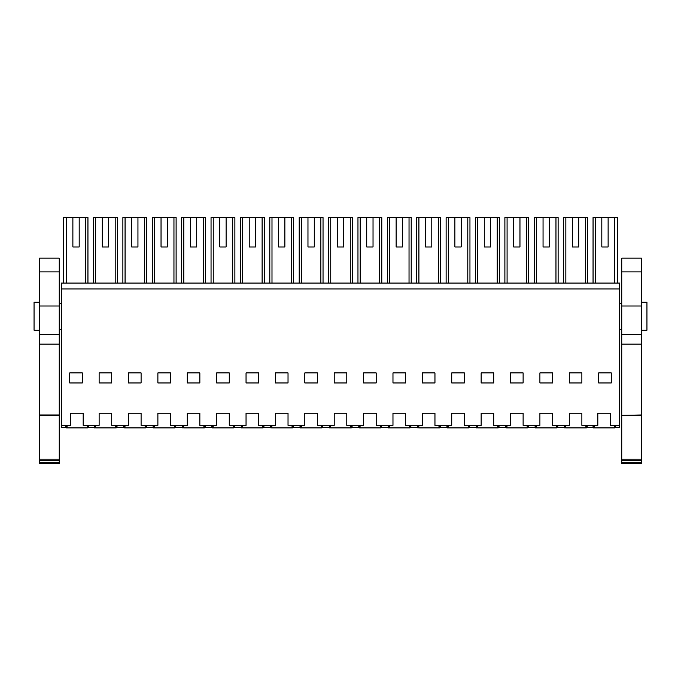 <?xml version="1.0" encoding="UTF-8"?>
<svg xmlns="http://www.w3.org/2000/svg" width="681" height="681" viewBox="0 0 681 681"><rect width="100%" height="100%" fill="white"/><g stroke="black" fill="none" stroke-linecap="round" stroke-linejoin="round"><path stroke-width="1.02" d="M63.435 283.075L63.435 217.588L87.951 217.588L87.951 283.075M79.175 246.973L72.884 246.973L79.175 246.973L79.175 217.588M72.884 217.588L72.884 246.973M65.785 425.378L65.785 427.481L61.333 427.481L61.333 288.948L619.667 288.948L619.667 427.481L615.718 427.481L615.718 425.378M94.336 425.378L94.336 427.481L88.453 427.481L88.453 425.378L88.453 427.481L87.951 427.481L87.951 425.378M66.295 283.075L66.295 217.588M85.797 283.075L85.797 217.588M619.667 288.948L619.667 283.075L61.333 283.075L61.333 288.948M61.333 425.378L70.569 425.378L70.569 413.205L83.167 413.205L83.167 425.378L99.12 425.378L99.12 413.205L111.71 413.205L111.71 425.378L128.505 425.378L128.505 413.205L141.095 413.205L141.095 425.378L157.89 425.378L157.89 413.205L170.48 413.205L170.48 425.378L187.275 425.378L187.275 413.205L199.865 413.205L199.865 425.378L216.66 425.378L216.66 413.205L229.259 413.205L229.259 425.378L246.045 425.378L246.045 413.205L258.644 413.205L258.644 425.378L275.43 425.378L275.43 413.205L288.029 413.205L288.029 425.378L304.816 425.378L304.816 413.205L317.414 413.205L317.414 425.378L334.201 425.378L334.201 413.205L346.799 413.205L346.799 425.378L363.586 425.378L363.586 413.205L376.184 413.205L376.184 425.378L392.971 425.378L392.971 413.205L405.57 413.205L405.57 425.378L422.356 425.378L422.356 413.205L434.955 413.205L434.955 425.378L451.741 425.378L451.741 413.205L464.34 413.205L464.34 425.378L481.135 425.378L481.135 413.205L493.725 413.205L493.725 425.378L510.52 425.378L510.52 413.205L523.11 413.205L523.11 425.378L539.905 425.378L539.905 413.205L552.495 413.205L552.495 425.378L569.29 425.378L569.29 413.205L581.88 413.205L581.88 425.378L597.833 425.378L597.833 413.205L610.431 413.205L610.431 425.378L619.667 425.378M82.324 372.907L82.324 382.96L69.734 382.96L69.734 372.907L82.324 372.907M464.34 382.96L464.34 372.907L451.741 372.907L451.741 382.96L464.34 382.96M569.29 372.907L569.29 382.96L581.88 382.96L581.88 372.907L569.29 372.907M275.43 372.907L275.43 382.96L288.029 382.96L288.029 372.907L275.43 372.907M199.865 382.96L199.865 372.907L187.275 372.907L187.275 382.96L199.865 382.96M170.48 372.907L157.89 372.907L157.89 382.96L170.48 382.96L170.48 372.907M128.505 372.907L128.505 382.96L141.095 382.96L141.095 372.907L128.505 372.907M111.71 382.96L111.71 372.907L99.12 372.907L99.12 382.96L111.71 382.96M304.816 382.96L317.414 382.96L317.414 372.907L304.816 372.907L304.816 382.96M229.259 382.96L229.259 372.907L216.66 372.907L216.66 382.96L229.259 382.96M246.045 372.907L246.045 382.96L258.644 382.96L258.644 372.907L246.045 372.907M552.495 382.96L552.495 372.907L539.905 372.907L539.905 382.96L552.495 382.96M346.799 372.907L334.201 372.907L334.201 382.96L346.799 382.96L346.799 372.907M363.586 382.96L376.184 382.96L376.184 372.907L363.586 372.907L363.586 382.96M392.971 372.907L392.971 382.96L405.57 382.96L405.57 372.907L392.971 372.907M434.955 372.907L422.356 372.907L422.356 382.96L434.955 382.96L434.955 372.907M510.52 382.96L523.11 382.96L523.11 372.907L510.52 372.907L510.52 382.96M493.725 382.96L493.725 372.907L481.135 372.907L481.135 382.96L493.725 382.96M598.676 382.96L598.676 372.907L611.266 372.907L611.266 382.96L598.676 382.96M593.049 283.075L593.049 217.588L617.565 217.588L617.565 283.075M608.116 217.588L608.116 246.973L601.825 246.973L608.116 246.973M601.825 217.588L601.825 246.973M614.705 283.075L614.705 217.588M595.203 283.075L595.203 217.588M615.215 425.378L615.215 427.481L615.718 427.481M593.049 425.378L593.049 427.481L587.175 427.481L587.175 425.378M586.664 425.378L586.664 427.481L587.175 427.481M117.004 425.378L117.004 427.481L116.494 427.481L116.494 425.378M117.004 427.481L123.721 427.481L123.721 425.378M102.269 246.973L108.56 246.973L102.269 246.973L102.269 217.588L95.68 217.588L95.68 283.075M115.183 283.075L115.183 217.588L117.336 217.588L117.336 283.075M93.493 283.075L93.493 217.588L95.68 217.588M108.56 246.973L108.56 217.588L115.183 217.588M108.56 217.588L102.269 217.588M146.389 425.378L146.389 427.481L145.887 427.481L145.887 425.378M146.389 427.481L153.106 427.481L153.106 425.378M131.654 246.973L137.945 246.973L131.654 246.973L131.654 217.588L125.066 217.588L125.066 283.075M144.568 283.075L144.568 217.588L146.721 217.588L146.721 283.075M122.886 283.075L122.886 217.588L125.066 217.588M137.945 246.973L137.945 217.588L144.568 217.588M137.945 217.588L131.654 217.588M175.775 425.378L175.775 427.481L175.272 427.481L175.272 425.378M175.775 427.481L182.491 427.481L182.491 425.378M161.039 246.973L167.339 246.973L161.039 246.973L161.039 217.588L154.451 217.588L154.451 283.075M173.953 283.075L173.953 217.588L176.107 217.588L176.107 283.075M152.272 283.075L152.272 217.588L154.451 217.588M167.339 246.973L167.339 217.588L173.953 217.588M167.339 217.588L161.039 217.588M205.16 425.378L205.16 427.481L204.658 427.481L204.658 425.378M205.16 427.481L211.876 427.481L211.876 425.378M190.425 246.973L196.724 246.973L190.425 246.973L190.425 217.588L183.836 217.588L183.836 283.075M203.338 283.075L203.338 217.588L205.492 217.588L205.492 283.075M181.657 283.075L181.657 217.588L183.836 217.588M196.724 246.973L196.724 217.588L203.338 217.588M196.724 217.588L190.425 217.588M234.545 425.378L234.545 427.481L234.043 427.481L234.043 425.378M234.545 427.481L241.261 427.481L241.261 425.378M219.81 246.973L226.109 246.973L219.81 246.973L219.81 217.588L213.221 217.588L213.221 283.075M232.723 283.075L232.723 217.588L234.877 217.588L234.877 283.075M211.042 283.075L211.042 217.588L213.221 217.588M226.109 246.973L226.109 217.588L232.723 217.588M226.109 217.588L219.81 217.588M263.93 425.378L263.93 427.481L263.428 427.481L263.428 425.378M263.93 427.481L270.646 427.481L270.646 425.378M249.195 246.973L255.494 246.973L249.195 246.973L249.195 217.588L242.606 217.588L242.606 283.075M262.108 283.075L262.108 217.588L264.262 217.588L264.262 283.075M240.427 283.075L240.427 217.588L242.606 217.588M255.494 246.973L255.494 217.588L262.108 217.588M255.494 217.588L249.195 217.588M293.315 425.378L293.315 427.481L292.813 427.481L292.813 425.378M293.315 427.481L300.032 427.481L300.032 425.378M278.58 246.973L284.879 246.973L278.58 246.973L278.58 217.588L271.991 217.588L271.991 283.075M291.494 283.075L291.494 217.588L293.647 217.588L293.647 283.075M269.812 283.075L269.812 217.588L271.991 217.588M284.879 246.973L284.879 217.588L291.494 217.588M284.879 217.588L278.58 217.588M322.7 425.378L322.7 427.481L322.198 427.481L322.198 425.378M322.7 427.481L329.417 427.481L329.417 425.378M307.965 246.973L314.264 246.973L307.965 246.973L307.965 217.588L301.377 217.588L301.377 283.075M320.879 283.075L320.879 217.588L323.032 217.588L323.032 283.075M299.197 283.075L299.197 217.588L301.377 217.588M314.264 246.973L314.264 217.588L320.879 217.588M314.264 217.588L307.965 217.588M352.086 425.378L352.086 427.481L351.583 427.481L351.583 425.378M352.086 427.481L358.802 427.481L358.802 425.378M337.35 246.973L343.65 246.973L337.35 246.973L337.35 217.588L330.762 217.588L330.762 283.075M350.264 283.075L350.264 217.588L352.417 217.588L352.417 283.075M328.582 283.075L328.582 217.588L330.762 217.588M343.65 246.973L343.65 217.588L350.264 217.588M343.65 217.588L337.35 217.588M381.471 425.378L381.471 427.481L380.968 427.481L380.968 425.378M381.471 427.481L388.187 427.481L388.187 425.378M366.736 246.973L373.035 246.973L366.736 246.973L366.736 217.588L360.147 217.588L360.147 283.075M379.649 283.075L379.649 217.588L381.803 217.588L381.803 283.075M357.968 283.075L357.968 217.588L360.147 217.588M373.035 246.973L373.035 217.588L379.649 217.588M373.035 217.588L366.736 217.588M410.856 425.378L410.856 427.481L410.354 427.481L410.354 425.378M410.856 427.481L417.572 427.481L417.572 425.378M396.121 246.973L402.42 246.973L396.121 246.973L396.121 217.588L389.532 217.588L389.532 283.075M409.034 283.075L409.034 217.588L411.188 217.588L411.188 283.075M387.353 283.075L387.353 217.588L389.532 217.588M402.42 246.973L402.42 217.588L409.034 217.588M402.42 217.588L396.121 217.588M440.241 425.378L440.241 427.481L439.739 427.481L439.739 425.378M440.241 427.481L446.957 427.481L446.957 425.378M425.506 246.973L431.805 246.973L425.506 246.973L425.506 217.588L418.917 217.588L418.917 283.075M438.419 283.075L438.419 217.588L440.573 217.588L440.573 283.075M416.738 283.075L416.738 217.588L418.917 217.588M431.805 246.973L431.805 217.588L438.419 217.588M431.805 217.588L425.506 217.588M469.626 425.378L469.626 427.481L469.124 427.481L469.124 425.378M469.626 427.481L476.342 427.481L476.342 425.378M454.891 246.973L461.19 246.973L454.891 246.973L454.891 217.588L448.302 217.588L448.302 283.075M467.813 283.075L467.813 217.588L469.958 217.588L469.958 283.075M446.123 283.075L446.123 217.588L448.302 217.588M461.19 246.973L461.19 217.588L467.813 217.588M461.19 217.588L454.891 217.588M499.011 425.378L499.011 427.481L498.509 427.481L498.509 425.378M499.011 427.481L505.728 427.481L505.728 425.378M484.276 246.973L490.575 246.973L484.276 246.973L484.276 217.588L477.687 217.588L477.687 283.075M497.198 283.075L497.198 217.588L499.343 217.588L499.343 283.075M475.508 283.075L475.508 217.588L477.687 217.588M490.575 246.973L490.575 217.588L497.198 217.588M490.575 217.588L484.276 217.588M528.396 425.378L528.396 427.481L527.894 427.481L527.894 425.378M528.396 427.481L535.113 427.481L535.113 425.378M513.661 246.973L519.961 246.973L513.661 246.973L513.661 217.588L507.081 217.588L507.081 283.075M526.583 283.075L526.583 217.588L528.728 217.588L528.728 283.075M504.893 283.075L504.893 217.588L507.081 217.588M519.961 246.973L519.961 217.588L526.583 217.588M519.961 217.588L513.661 217.588M557.782 425.378L557.782 427.481L557.279 427.481L557.279 425.378M557.782 427.481L564.506 427.481L564.506 425.378M543.055 246.973L549.346 246.973L543.055 246.973L543.055 217.588L536.466 217.588L536.466 283.075M555.968 283.075L555.968 217.588L558.114 217.588L558.114 283.075M534.279 283.075L534.279 217.588L536.466 217.588M549.346 246.973L549.346 217.588L555.968 217.588M549.346 217.588L543.055 217.588M572.44 246.973L578.731 246.973L572.44 246.973L572.44 217.588L565.851 217.588L565.851 283.075M585.354 283.075L585.354 217.588L587.507 217.588L587.507 283.075M563.664 283.075L563.664 217.588L565.851 217.588M578.731 246.973L578.731 217.588L585.354 217.588M578.731 217.588L572.44 217.588M34.05 330.225L39.507 330.225L34.05 330.225L34.05 302.245L39.507 302.245M646.95 330.225L641.493 330.225L646.95 330.225L646.95 302.245L641.493 302.245M39.507 462.271L39.507 463.412L59.238 463.412L59.238 462.271L39.507 462.271L39.507 460.347L59.238 460.347L59.238 462.271M39.507 414.967L59.238 414.967L59.238 334.277L39.507 334.277L39.507 460.347M39.507 334.277L39.507 258.133L59.238 258.133L59.238 334.277M39.507 460.62L59.238 460.62M39.507 459.198L59.238 459.198L59.238 460.347M39.507 415.333L59.238 415.333L59.238 459.198M39.507 306.007L59.238 306.007M641.493 271.906L641.493 258.133L621.762 258.133L621.762 306.007L641.493 306.007L641.493 271.906L621.762 271.906M641.493 462.271L621.762 462.271L621.762 463.412L641.493 463.412L641.493 306.007M641.493 460.62L621.762 460.62L621.762 462.271M621.762 460.62L641.493 460.347M641.493 459.198L621.762 459.198L621.762 460.347M641.493 415.333L621.762 415.333L621.762 459.198M641.493 414.967L621.762 415.333M621.762 414.967L621.762 306.007M67.044 425.378L67.044 427.898L66.891 425.378M66.432 425.378L66.483 427.898L66.619 425.378M87.355 425.378L87.296 427.898L87.619 425.378M87.296 427.898L67.044 427.898M87.194 427.898L87.194 425.378M87.806 425.378L87.679 427.898M65.938 425.378L65.98 427.898L66.483 427.898M95.595 425.378L95.595 427.898L95.434 425.378M94.982 425.378L95.025 427.898L95.17 425.378M115.898 425.378L115.847 427.898L116.17 425.378M115.847 427.898L95.595 427.898M115.744 427.898L115.744 425.378M116.349 425.378L116.221 427.898M94.48 425.378L94.523 427.898L95.025 427.898M124.981 425.378L124.981 427.898L124.819 425.378M124.368 425.378L124.419 427.898L124.555 425.378M145.283 425.378L145.232 427.898L145.555 425.378M145.232 427.898L124.981 427.898M145.13 427.898L145.13 425.378M145.734 425.378L145.606 427.898M123.865 425.378L123.908 427.898L124.419 427.898M154.366 425.378L154.366 427.898L154.204 425.378M153.753 425.378L153.804 427.898L153.94 425.378M174.668 425.378L174.617 427.898L174.94 425.378M174.617 427.898L154.366 427.898M174.515 427.898L174.515 425.378M175.119 425.378L174.991 427.898M153.251 425.378L153.293 427.898L153.804 427.898M183.751 425.378L183.751 427.898L183.589 425.378M183.138 425.378L183.189 427.898L183.325 425.378M204.053 425.378L204.002 427.898L204.326 425.378M204.002 427.898L183.751 427.898M203.9 427.898L203.9 425.378M204.504 425.378L204.377 427.898M182.636 425.378L182.678 427.898L183.189 427.898M213.136 425.378L213.136 427.898L212.974 425.378M212.523 425.378L212.574 427.898L212.71 425.378M233.438 425.378L233.387 427.898L233.711 425.378M233.387 427.898L213.136 427.898M233.285 427.898L233.285 425.378M233.889 425.378L233.762 427.898M212.021 425.378L212.063 427.898L212.574 427.898M242.521 425.378L242.521 427.898L242.359 425.378M241.908 425.378L241.959 427.898L242.095 425.378M262.823 425.378L262.772 427.898L263.096 425.378M262.772 427.898L242.521 427.898M262.67 427.898L262.67 425.378M263.275 425.378L263.147 427.898M241.406 425.378L241.457 427.898L241.959 427.898M271.906 425.378L271.906 427.898L271.753 425.378M271.293 425.378L271.344 427.898L271.481 425.378M292.209 425.378L292.158 427.898L292.481 425.378M292.158 427.898L271.906 427.898M292.055 427.898L292.055 425.378M292.66 425.378L292.541 427.898M270.791 425.378L270.842 427.898L271.344 427.898M301.291 425.378L301.291 427.898L301.138 425.378M300.679 425.378L300.73 427.898L300.866 425.378M321.594 425.378L321.543 427.898L321.866 425.378M321.543 427.898L301.291 427.898M321.441 427.898L321.441 425.378M322.045 425.378L321.926 427.898M300.176 425.378L300.227 427.898L300.73 427.898M330.677 425.378L330.677 427.898L330.523 425.378M330.064 425.378L330.115 427.898L330.251 425.378M350.987 425.378L350.928 427.898L351.251 425.378M350.928 427.898L330.677 427.898M350.826 427.898L350.826 425.378M351.43 425.378L351.311 427.898M329.57 425.378L329.613 427.898L330.115 427.898M360.062 425.378L360.062 427.898L359.909 425.378M359.449 425.378L359.5 427.898L359.636 425.378M380.373 425.378L380.313 427.898L380.636 425.378M380.313 427.898L360.062 427.898M380.211 427.898L380.211 425.378M380.824 425.378L380.696 427.898M358.955 425.378L358.998 427.898L359.5 427.898M389.447 425.378L389.447 427.898L389.294 425.378M388.834 425.378L388.885 427.898L389.021 425.378M409.758 425.378L409.698 427.898L410.022 425.378M409.698 427.898L389.447 427.898M409.596 427.898L409.596 425.378M410.209 425.378L410.081 427.898M388.34 425.378L388.383 427.898L388.885 427.898M418.832 425.378L418.832 427.898L418.679 425.378M418.219 425.378L418.27 427.898L418.406 425.378M439.143 425.378L439.083 427.898L439.407 425.378M439.083 427.898L418.832 427.898M438.981 427.898L438.981 425.378M439.594 425.378L439.466 427.898M417.725 425.378L417.768 427.898L418.27 427.898M448.217 425.378L448.217 427.898L448.064 425.378M447.604 425.378L447.655 427.898L447.792 425.378M468.528 425.378L468.468 427.898L468.792 425.378M468.468 427.898L448.217 427.898M468.366 427.898L468.366 425.378M468.979 425.378L468.851 427.898M447.111 425.378L447.153 427.898L447.655 427.898M477.602 425.378L477.602 427.898L477.449 425.378M476.998 425.378L477.04 427.898L477.177 425.378M497.913 425.378L497.854 427.898L498.177 425.378M497.854 427.898L477.602 427.898M497.751 427.898L497.751 425.378M498.364 425.378L498.237 427.898M476.496 425.378L476.538 427.898L477.04 427.898M506.987 425.378L506.987 427.898L506.834 425.378M506.383 425.378L506.426 427.898L506.562 425.378M527.298 425.378L527.239 427.898L527.562 425.378M527.239 427.898L506.987 427.898M527.137 427.898L527.137 425.378M527.749 425.378L527.622 427.898M505.881 425.378L505.923 427.898L506.426 427.898M536.373 425.378L536.373 427.898L536.219 425.378M535.768 425.378L535.811 427.898L535.956 425.378M556.683 425.378L556.624 427.898L556.947 425.378M556.624 427.898L536.373 427.898M556.53 427.898L556.53 425.378M557.135 425.378L557.007 427.898M535.266 425.378L535.309 427.898L535.811 427.898M565.758 425.378L565.758 427.898L565.605 425.378M565.153 425.378L565.196 427.898L565.341 425.378M586.069 425.378L586.009 427.898L586.332 425.378M586.009 427.898L565.758 427.898M585.915 427.898L585.915 425.378M586.52 425.378L586.392 427.898M564.651 425.378L564.694 427.898L565.196 427.898M594.309 425.378L594.309 427.898L594.155 425.378M593.696 425.378L593.747 427.898L593.883 425.378M614.611 425.378L614.56 427.898L614.883 425.378M614.56 427.898L594.309 427.898M614.458 427.898L614.458 425.378M615.062 425.378L614.934 427.898M593.194 425.378L593.245 427.898L593.747 427.898M39.507 344.126L59.238 344.126M39.507 271.906L59.238 271.906M641.493 344.126L621.762 344.126M641.493 334.277L621.762 334.277M61.333 303.224L59.238 303.224M61.333 329.246L59.238 329.246M621.762 303.224L619.667 303.224M621.762 329.246L619.667 329.246"/></g></svg>
